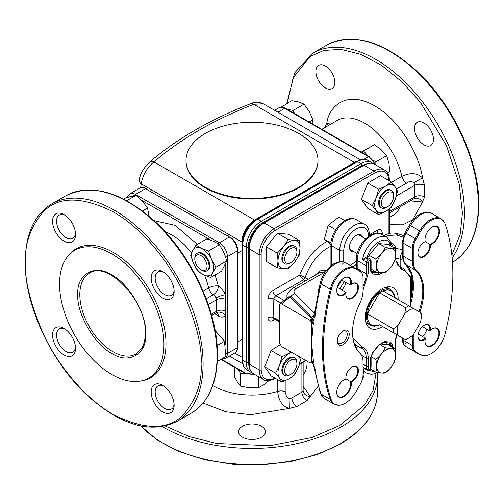 <?xml version="1.0" encoding="UTF-8"?>
<svg xmlns="http://www.w3.org/2000/svg" width="504" height="504" viewBox="0 0 504 504"><rect width="100%" height="100%" fill="white"/><g stroke="black" fill="none" stroke-linecap="round" stroke-linejoin="round"><path stroke-width="0.76" d="M298.664 133.409A65.993 38.102 180 0 1 317.993 160.354A65.993 38.102 180 0 1 277.257 195.552A65.993 38.102 180 0 1 205.336 187.293A65.993 38.102 180 0 1 186.007 160.354A65.993 38.102 180 0 1 226.743 125.15A65.993 38.102 180 0 1 298.664 133.409M186.007 160.354L186.007 160.927A65.993 38.102 0 0 0 205.336 187.872A65.993 38.102 0 0 0 277.257 196.132A65.993 38.102 0 0 0 317.993 160.927L317.993 160.354M355.099 162.49A1.411 0.813 -120 0 1 354.4 162.42L254.583 220.046A1.411 0.813 -120 0 0 255.289 220.116A18.339 10.59 120 0 0 242.317 242.582A1.411 0.813 -0 0 0 241.901 242.002A17.93 10.351 -60 0 1 254.583 220.046L153.915 161.929C146.947 167.649 142.72 174.97 141.24 183.884A7.056 4.719 -170.5 0 1 139.268 179.846L139.268 179.846C140.093 174.056 143.482 168.191 149.43 162.244L149.43 162.244C176.816 138.789 210.703 119.215 251.08 103.522L251.08 103.522A7.056 3.308 68 0 1 253.733 104.297L354.4 162.42A17.93 10.351 -60 0 1 357.708 161.015M251.08 103.522C254.873 101.695 258.93 101.764 263.245 103.73L253.733 104.297C214.118 119.656 180.848 138.865 153.915 161.929A7.056 4.719 -129.5 0 0 149.43 162.244M356.813 161.501C362.237 159.037 366.005 158.716 368.109 160.524A21.174 12.228 120 0 0 357.519 161.57A1.411 0.813 60 0 0 356.813 161.501L256.996 219.133A1.411 0.813 60 0 1 257.702 219.202A21.174 12.228 120 0 0 242.733 245.133L246.311 247.199A1.411 0.813 0 0 0 248.308 247.199C247.684 239.576 255.364 226.264 262.282 222.995L362.099 165.369A1.411 0.813 60 0 0 361.103 163.636L261.28 221.269A1.411 0.813 60 0 1 262.282 222.995M242.317 242.582L242.317 359.818A1.411 0.813 0 0 0 242.733 360.391A21.174 12.228 120 0 0 247.118 370.087L250.696 372.154A21.174 12.228 120 0 1 246.311 362.458A1.411 0.813 0 0 0 248.308 362.458L248.308 247.199M419.864 312.178A50.35 29.068 120 0 0 416.348 270.428A20.941 12.09 -60 0 1 413.267 261.765L413.267 248.768A13.879 8.014 -60 0 1 416.146 239.098L420.569 231.431A20.941 12.09 -60 0 1 431.04 220.38A20.941 12.09 -60 0 1 444.232 222.094A20.941 12.09 -60 0 1 445.076 223.927A211.51 122.113 -60 0 1 445.076 333.944A20.941 12.09 120 0 1 424.311 355.717A20.941 12.09 120 0 1 420.569 354.734A2.822 2.306 120 0 1 419.656 354.476L415.227 351.924A2.822 2.306 -60 0 0 416.146 352.183L420.569 354.734M324.689 398.702L320.311 393.17A2.822 2.066 -19.3 0 0 321.086 394.065A21.174 12.228 -60 0 0 324.689 398.702L333.875 404A21.174 12.228 -60 0 1 330.265 399.363A2.822 2.066 -19.3 0 0 331.223 399.672A211.51 122.113 -60 0 1 331.223 289.661A20.941 12.09 -60 0 1 345.259 269.905A20.941 12.09 -60 0 1 355.729 268.871L360.152 271.423A13.879 8.014 -60 0 1 361.954 273.25A13.879 8.014 -60 0 1 363.031 277.78L363.031 290.776A20.941 12.09 -60 0 1 359.951 302.986A50.35 29.068 120 0 0 356.435 348.793A50.35 29.068 120 0 0 359.951 353.178A2.822 2.287 -47.4 0 0 359.617 352.762L361.412 354.999A20.941 12.09 120 0 0 359.951 353.178M330.926 246.248A35.998 20.784 120 0 0 328.06 247.716A35.998 20.784 120 0 0 305.159 277.509L299.748 275.014L303.358 279.84L305.285 280.955M425.237 339.11A8.896 5.135 -60 0 1 424.147 339.847A8.896 5.135 -60 0 1 417.86 336.218A8.896 5.135 -60 0 1 424.147 325.326A8.896 5.135 -60 0 1 430.34 330.265A10.307 5.947 -60 0 1 432.262 328.86A10.307 5.947 -60 0 1 439.551 333.062A10.307 5.947 -60 0 1 432.262 345.687A10.307 5.947 -60 0 1 424.979 341.479A10.307 5.947 -60 0 1 425.237 339.11L425.376 338.216A8.467 4.889 -60 0 1 423.845 339.324A8.467 4.889 -60 0 1 419.611 339.746A8.467 4.889 -60 0 1 417.86 336.042M425.376 338.216L418.112 334.026M430.34 330.265L429.635 330.832L422.377 326.642M432.111 328.948A9.878 5.708 -60 0 1 436.905 328.539A9.878 5.708 -60 0 1 438.417 336.458A9.878 5.708 -60 0 1 431.966 345.164A9.878 5.708 -60 0 1 427.02 345.656A9.878 5.708 -60 0 1 424.979 341.303M422.61 336.622A9.878 5.708 120 0 0 426.875 329.238M423.996 242.279A8.467 4.889 -60 0 1 425.376 241.712L425.237 241.674A10.307 5.947 -60 0 1 424.979 239.602A10.307 5.947 -60 0 1 432.262 226.983L432.262 226.983A10.307 5.947 -60 0 1 439.551 231.185A10.307 5.947 -60 0 1 432.262 243.81A10.307 5.947 -60 0 1 430.34 244.623L425.376 241.712A9.878 5.708 -60 0 1 424.979 239.425M432.111 227.071A9.878 5.708 -60 0 1 436.905 226.661A9.878 5.708 -60 0 1 438.417 234.581A9.878 5.708 -60 0 1 431.966 243.287A9.878 5.708 -60 0 1 429.635 244.175A8.467 4.889 -60 0 1 423.845 256.196A8.467 4.889 -60 0 1 419.611 256.618A8.467 4.889 -60 0 1 417.86 252.907M343.886 379.884A9.878 5.708 -60 0 1 346.065 379.084L351.061 381.931A10.307 5.947 -60 0 1 344.037 396.623A10.307 5.947 -60 0 1 336.748 392.414A10.307 5.947 -60 0 1 344.037 379.796A10.307 5.947 -60 0 1 345.958 378.983L346.065 379.084A8.467 4.889 -60 0 1 345.864 377.603M352 366.975A8.467 4.889 -60 0 1 356.089 366.641A8.467 4.889 -60 0 1 357.386 373.426A8.467 4.889 -60 0 1 351.855 380.892A8.467 4.889 -60 0 1 350.324 381.547A9.878 5.708 -60 0 1 343.734 396.106A9.878 5.708 -60 0 1 338.795 396.591A9.878 5.708 -60 0 1 336.748 392.238M345.958 378.983A8.896 5.135 -60 0 1 345.864 377.779A8.896 5.135 -60 0 1 352.151 366.887L352.151 366.887A8.896 5.135 -60 0 1 358.439 370.522A8.896 5.135 -60 0 1 352.151 381.408A8.896 5.135 -60 0 1 351.061 381.931M351.061 284.495A8.896 5.135 -60 0 1 352.151 283.758A8.896 5.135 -60 0 1 358.439 287.387A8.896 5.135 -60 0 1 352.151 298.28A8.896 5.135 -60 0 1 345.864 294.651A8.896 5.135 -60 0 1 345.958 293.334A10.307 5.947 -60 0 1 344.037 294.745A10.307 5.947 -60 0 1 336.748 290.537A10.307 5.947 -60 0 1 344.037 277.918L344.037 277.918A10.307 5.947 -60 0 1 351.061 284.495L350.324 285.043L341.479 279.934M345.958 293.334L346.065 292.427A9.878 5.708 -60 0 1 343.734 294.229A9.878 5.708 -60 0 1 338.795 294.714A9.878 5.708 -60 0 1 336.748 290.361M346.065 292.427L337.214 287.318M352 283.846A8.467 4.889 -60 0 1 356.089 283.513A8.467 4.889 -60 0 1 357.386 290.298A8.467 4.889 -60 0 1 351.855 297.763A8.467 4.889 -60 0 1 347.621 298.179A8.467 4.889 -60 0 1 345.864 294.475M341.706 289.907A8.467 4.889 120 0 0 345.964 282.524M343.23 344.648A8.467 4.889 -60 0 1 337.245 341.195A8.467 4.889 -60 0 1 343.23 330.819L343.23 330.819A8.467 4.889 -60 0 1 349.222 334.278A8.467 4.889 -60 0 1 343.23 344.648M337.264 340.578A7.056 4.076 120 0 0 338.707 343.268A7.056 4.076 120 0 0 342.235 342.922A7.056 4.076 120 0 0 346.846 336.704A7.056 4.076 120 0 0 345.763 331.046A7.056 4.076 120 0 0 342.707 331.147M430.34 244.623A8.896 5.135 -60 0 1 424.147 256.712A8.896 5.135 -60 0 1 417.86 253.084A8.896 5.135 -60 0 1 424.147 242.191L424.147 242.191A8.896 5.135 -60 0 1 425.237 241.674M413.267 334.631L413.267 345.826A13.879 8.014 120 0 0 416.146 352.183M410.495 349.19A21.174 12.228 -60 0 1 410.47 349.178L419.656 354.476L424.311 355.717M353.26 251.301L351.735 251.622M330.12 266.528L330.662 265.791A35.998 20.784 -60 0 1 330.926 265.488M287.022 297.524L284.861 299.893M314.761 275.48L320.103 270.85L326.504 270.346M325.54 271.618L319.612 272.683L292.572 288.294A7.056 4.076 60 0 1 296.1 288.647C293.788 290.14 293.41 291.784 294.953 293.586L314.452 313.085M311.081 362.735L311.472 362.118A2.822 1.632 60 0 1 309.557 362.666L281.635 346.55L279.613 343.073L279.613 305.04L280.067 303.849L281.635 303.906L309.557 320.021A2.822 1.632 60 0 1 311.472 322.781L311.188 318.018L290.096 296.925L288.534 296.862L280.067 303.849M281.635 303.906L290.096 296.925A1.411 1.002 135 0 0 290.909 296.371L290.909 296.371A1.411 0.995 -45 0 1 290.102 296.932M287.929 297.366L290.909 296.371A7.056 4.99 -45 0 1 294.953 293.586M287.129 298.022L286.99 296.503C286.448 294.531 288.307 291.791 292.572 288.294M311.34 319.158A1.411 1.09 -159.7 0 0 312.637 318.73L313.028 321.061L315.019 316.285A2.822 1.367 -173 0 1 314.187 315.151L312.637 318.73L311.995 317.457L314.294 314.326M290.909 296.371L311.995 317.457A1.411 0.995 -45 0 1 311.188 318.018M313.419 322.566L311.554 342.5L311.472 322.781A1.411 0.46 172.7 0 1 313.419 322.566L313.028 321.061L311.245 321.747M313.419 362.294A1.411 1.096 -168.9 0 0 311.472 362.118L311.554 342.5L313.444 361.444L313.028 363.075L312.637 362.59L313.028 363.075A1.411 1.216 -133.9 0 0 311.245 362.622M320.311 393.17L314.194 367.624A2.822 1.859 -8.2 0 0 315.019 368.714L313.028 363.075M331.223 399.672A20.941 12.09 120 0 0 338.531 405.241A20.941 12.09 120 0 0 355.729 392.169L360.152 384.508A13.879 8.014 120 0 0 363.031 374.831L363.031 361.834A20.941 12.09 120 0 0 361.412 354.999M331.223 289.661A2.822 1.027 -166 0 1 330.265 289.227A21.174 12.228 -60 0 1 344.459 269.249A21.174 12.228 -60 0 1 355.049 268.204L345.864 262.899L355.049 268.204A2.822 2.306 120 0 1 355.729 268.871M314.187 315.151L320.235 282.889A2.822 1.027 14 0 0 321.086 283.928A21.174 12.228 -60 0 1 335.28 263.951A21.174 12.228 -60 0 1 345.864 262.899A2.822 2.306 120 0 0 342.455 264.197M343.886 278.006A9.878 5.708 -60 0 1 348.68 277.603A9.878 5.708 -60 0 1 350.324 285.043M385.957 236.767L387.967 235.607L396.522 234.946A7.056 2.879 -71.6 0 1 398.759 234.013L403.591 235.62M387.967 235.607A7.056 4.076 -120 0 0 384.439 235.255L384.439 235.255C391.879 231.853 394.046 233.132 398.759 234.013M369.514 235.759L369.514 234.864A2.822 1.632 180 0 1 368.682 236.017C367.895 227.783 363.737 225.382 356.208 228.816C348.68 234.07 344.522 241.277 343.728 250.425A2.822 1.632 180 0 1 339.74 250.425L331.752 245.813A20.469 11.819 -60 0 1 340.685 225.219A20.469 11.819 -60 0 1 356.46 219.731L364.449 224.343A20.469 11.819 -60 0 0 348.674 229.824A20.469 11.819 -60 0 0 339.74 250.425L339.74 261.746M354.154 251.817A9.526 5.5 -60 0 1 349.549 245.864A9.526 5.5 -60 0 1 356.208 235.444A9.526 5.5 -60 0 1 362.628 237.145M423.996 325.414A8.467 4.889 -60 0 1 428.079 325.074A8.467 4.889 -60 0 1 429.635 330.832M411.025 302.4A50.11 28.936 120 0 0 412.272 297.461A2.822 1.128 -167.9 0 1 411.434 296.39L411.434 296.39C412.971 287.45 412.99 280.079 411.478 274.271L411.478 274.271A2.822 2.01 -15.9 0 0 412.272 275.234A50.11 28.936 120 0 0 406.237 264.858A21.174 12.228 -60 0 1 403.124 256.101L403.124 243.104A14.118 8.152 -60 0 1 406.048 233.264L410.47 225.603L409.437 225.004L405.014 232.672L415.227 238.568L419.656 230.901L410.47 225.603A21.174 12.228 -60 0 1 421.06 214.427A21.174 12.228 -60 0 1 431.644 213.375L440.83 218.679L444.232 222.094M412.272 297.461C413.816 288.893 413.816 281.484 412.272 275.234M393.341 328.917A19.763 11.409 -60 0 0 393.341 332.728L379.613 324.803C372.758 327.26 368.689 324.91 367.385 317.747A19.763 11.409 -60 0 1 367.385 313.929C368.689 305.267 372.758 298.211 379.613 292.755L367.385 313.929L393.341 328.917L398.066 325.345L404.832 313.614A16.941 9.778 -60 0 1 409.21 310.13A16.941 9.778 -60 0 1 413.595 308.561L420.361 312.467A16.941 9.778 -60 0 1 421.193 317.048A16.941 9.778 -60 0 1 420.361 322.585L413.595 334.31A16.941 9.778 -60 0 1 409.21 337.793A16.941 9.778 -60 0 1 404.832 339.362L398.066 335.456A16.941 9.778 -60 0 1 398.066 325.345M408.87 305.834L382.914 290.852A19.763 11.409 120 0 0 381.263 291.69A19.763 11.409 120 0 0 379.613 292.755L405.562 307.742A19.763 11.409 -60 0 1 407.219 306.671A19.763 11.409 -60 0 1 408.87 305.834L413.595 308.561M404.832 339.362L405.562 339.784A19.763 11.409 120 0 0 407.219 338.946L409.21 337.793M404.832 313.614L405.562 307.742M393.341 332.728L398.066 335.456M420.361 312.467L421.092 312.889A19.763 11.409 -60 0 1 421.193 314.742L421.193 317.048M352.882 337.806L362.237 347.086C366.093 348.617 368.071 352.258 368.185 358.01L368.462 368.953C369.337 369.867 370.075 369.35 370.679 367.416L370.679 357.626L372.676 352.479L378.668 345.026L378.769 345.334L383.531 342.399L389.768 343.01A4.234 2.444 -60 0 1 390.644 344.944L390.644 346.109M382.58 326.516A23.291 13.451 -60 0 1 370.018 328.23A23.291 13.451 -60 0 1 365.192 317.564A23.291 13.451 -60 0 1 375.36 294.122A23.291 13.451 -60 0 1 393.309 287.885A23.291 13.451 -60 0 1 398.129 298.544A23.291 13.451 -60 0 1 398.103 299.622M368.172 258.174L362.496 259.844L367.46 256.328A1.411 1.014 -103.1 0 0 368.172 258.174A2.999 1.732 120 0 1 369.06 258.275L370.062 258.848A2.999 1.732 120 0 0 367.958 259.453A2.999 1.732 120 0 0 366.49 262.149L362.496 259.844A20.469 11.819 -60 0 1 372.519 241.422A20.469 11.819 -60 0 1 386.902 237.308L381.912 234.429A20.469 11.819 -60 0 0 366.143 239.91A20.469 11.819 -60 0 0 357.204 260.511A2.822 1.632 180 0 1 356.378 259.358C356.076 245.813 371.335 228.293 381.912 234.429M382.983 272.809L378.668 274.541L372.676 274.006L370.679 271.165L370.679 261.374C370.075 260.14 369.337 260.48 368.462 262.395L368.185 273.666L363.031 290.216M363.031 367.447L367.063 370.081C369.344 370.541 370.686 369.464 371.095 366.836L371.095 357.046L372.777 352.787L378.769 345.334M389.271 342.915A4.234 2.444 -60 0 1 389.649 344.371L390.644 344.944A1.411 0.813 180 0 0 392.641 344.944L392.641 347.262M398.532 265.929L400.712 267.189A45.171 26.082 -60 0 1 403.25 268.361L410.603 276.872A1.411 1.065 156.1 0 1 410.313 278.019L410.609 279.588A1.411 0.813 0 0 0 411.025 279.014L411.025 302.52A1.411 0.813 180 0 1 410.609 303.099L410.313 305.008A1.411 0.447 16.4 0 0 410.672 304.832A1.411 0.447 16.4 0 0 410.451 304.473M395.136 350.33L395.136 342.449L396.409 334.499M411.025 279.014A1.411 0.813 0 0 0 410.609 278.435L410.432 278.334M410.558 277.666A7.056 4.076 -60 0 1 410.609 278.435L410.609 303.099M410.313 278.019C408.284 273.514 405.21 270.522 401.083 269.029L395.168 259.289M388.754 244.742L391.167 242.701L391.791 243.451L391.161 244.906A1.411 0.548 47.3 0 1 389.876 243.388C385.944 235.059 371.391 243.457 367.46 256.328L369.186 256.826M379.569 272.5A7.056 4.076 -60 0 1 378.17 272.677L377.168 272.103A1.411 1.115 95.1 0 1 377.131 272.078M366.282 369.627L363.031 367.643M337.535 287.5A42.279 24.413 -60 0 1 341.8 280.117A42.279 24.413 120 0 0 338.568 285.522A42.279 24.413 120 0 0 337.535 287.5M353.014 267.032A42.279 24.413 -60 0 1 356.378 264.291A42.279 24.413 120 0 0 353.014 267.032M356.378 261.11A42.279 24.413 120 0 0 350.519 265.589M340.03 288.943A42.279 24.413 -60 0 1 341.063 286.959A42.279 24.413 -60 0 1 344.295 281.56M355.509 268.468A42.279 24.413 -60 0 1 356.372 267.719M386.152 249.593A13.369 7.718 -60 0 1 395.609 255.056A13.369 7.718 -60 0 1 386.152 271.423A13.369 7.718 -60 0 1 376.702 265.967A13.369 7.718 -60 0 1 386.152 249.593M385.289 247.369C383.248 251.931 380.085 255.868 375.808 259.163C376.916 264.02 376.916 268.235 375.808 271.807C380.073 272.733 383.235 273.017 385.289 272.658C389.554 269.375 392.717 265.444 394.771 260.858C395.886 257.286 395.886 253.071 394.771 248.214C392.729 248.573 389.567 248.296 385.289 247.369L378.668 243.545L388.149 244.39L394.771 248.214M375.808 271.807L371.095 269.086M375.808 259.163L369.186 255.339L378.668 243.545M330.989 243.073L324.362 239.249L328.154 225.338L338.839 217.098L344.862 220.576M328.154 225.338L335.714 229.704M331.26 244.912L324.362 239.249M386.152 371.7A13.369 7.718 -60 0 1 376.702 366.244A13.369 7.718 -60 0 1 386.152 349.87A13.369 7.718 -60 0 1 395.609 355.333A13.369 7.718 -60 0 1 386.152 371.7M385.289 347.647C383.248 352.208 380.085 356.139 375.808 359.44C376.916 364.298 376.916 368.512 375.808 372.084C380.073 373.01 383.235 373.294 385.289 372.935C389.554 369.652 392.717 365.721 394.771 361.135C395.886 357.563 395.886 353.348 394.771 348.491C392.729 348.85 389.567 348.573 385.289 347.647L379.632 344.377M375.808 359.44L371.108 356.731M394.771 348.491L388.149 344.667L380.092 343.949M370.383 368.953L375.808 372.084M396.673 192.389A15.529 8.965 120 0 0 395.199 186.896A15.529 8.965 120 0 0 385.692 186.045A15.529 8.965 120 0 0 376.179 197.877A15.529 8.965 120 0 0 376.179 210.559A15.529 8.965 120 0 0 385.692 211.403A15.529 8.965 120 0 0 395.199 199.578A15.529 8.965 120 0 0 396.673 192.389M397.669 190.997L395.199 186.896L391.325 181.982L385.692 186.045L378.649 189.302L376.179 197.877L372.311 205.638L376.179 210.559L378.649 214.66L385.692 211.403L391.325 207.339L395.199 199.578L397.669 190.997M381.068 207.661A10.08 5.821 -60 0 1 378.561 202.841A10.08 5.821 -60 0 1 383.229 192.427A10.08 5.821 -60 0 1 391.117 190.254M372.311 205.638L361.437 199.363L367.775 208.385L378.649 214.66M361.437 199.363L367.775 183.028L378.649 189.302M367.775 183.028L380.457 175.707L391.325 181.982M387.488 206.842L386.492 207.415A10.08 5.821 -60 0 1 382.605 208.328A10.08 5.821 -60 0 1 381.452 207.919A10.08 5.821 -60 0 1 380.955 197.203A10.08 5.821 -60 0 1 390.373 190.046A10.08 5.821 -60 0 1 391.532 190.462A10.08 5.821 -60 0 1 393.618 195.073L393.618 196.226A8.669 5.002 -60 0 1 387.488 206.842A8.669 5.002 -60 0 1 384.149 207.629A8.669 5.002 -60 0 1 382.353 198.878A8.669 5.002 -60 0 1 390.827 191.904A8.669 5.002 -60 0 1 393.618 196.226M288.994 241.876A15.529 8.965 120 0 0 283.506 246.746A15.529 8.965 120 0 0 278.013 260.896A15.529 8.965 120 0 0 283.506 268.701A15.529 8.965 120 0 0 294.481 262.363A15.529 8.965 120 0 0 299.974 248.214A15.529 8.965 120 0 0 294.481 240.402A15.529 8.965 120 0 0 288.994 241.876M288.288 239.507L283.506 246.746L277.307 253.166L278.013 260.896L277.307 267.807L283.506 268.701L288.288 268.789L294.481 262.363L299.269 255.131L299.974 248.214L299.269 240.49L294.481 240.402L288.288 239.507L277.421 233.232L288.401 234.215L299.269 240.49M284.369 263.485A10.08 5.821 -60 0 1 282.303 255.572A10.08 5.821 -60 0 1 288.994 246.324A10.08 5.821 -60 0 1 294.418 246.084M277.307 253.166L266.44 246.891L266.44 261.532L277.307 267.807M266.44 246.891L277.421 233.232M291.703 352.359A15.529 8.965 120 0 0 288.994 353.531A15.529 8.965 120 0 0 279.487 365.362A15.529 8.965 120 0 0 278.013 372.55A15.529 8.965 120 0 0 279.487 378.038A15.529 8.965 120 0 0 288.994 378.888A15.529 8.965 120 0 0 298.5 367.057A15.529 8.965 120 0 0 299.634 356.939M281.95 382.145L271.083 375.864L264.739 366.849L271.083 350.507L281.95 356.788L279.487 365.362L275.612 373.124L279.487 378.038L281.95 382.145L288.994 378.888L294.632 374.825L298.5 367.057L300.97 358.483L300.39 357.374M284.369 375.14A10.08 5.821 -60 0 1 281.868 370.327A10.08 5.821 -60 0 1 286.53 359.913A10.08 5.821 -60 0 1 294.418 357.739M291.255 352.101L281.95 356.788M271.083 350.507L280.041 344.736M264.739 366.849L275.612 373.124M290.795 262.672L289.794 263.245A10.08 5.821 -60 0 1 284.754 263.743A10.08 5.821 -60 0 1 283.821 253.984A10.08 5.821 -60 0 1 294.834 246.286A10.08 5.821 -60 0 1 296.919 250.904L296.919 252.057A8.669 5.002 -60 0 1 295.93 256.479A8.669 5.002 -60 0 1 290.795 262.672A8.669 5.002 -60 0 1 285.409 262.08A8.669 5.002 -60 0 1 285.655 254.703A8.669 5.002 -60 0 1 292.534 247.804A8.669 5.002 -60 0 1 296.919 252.057M290.795 374.327L289.794 374.9A10.08 5.821 -60 0 1 285.913 375.814A10.08 5.821 -60 0 1 284.754 375.404A10.08 5.821 -60 0 1 284.256 364.688A10.08 5.821 -60 0 1 293.681 357.531A10.08 5.821 -60 0 1 294.834 357.941A10.08 5.821 -60 0 1 296.919 362.559L296.919 363.712A8.669 5.002 -60 0 1 290.795 374.327A8.669 5.002 -60 0 1 287.45 375.108A8.669 5.002 -60 0 1 285.655 366.358A8.669 5.002 -60 0 1 294.134 359.39A8.669 5.002 -60 0 1 296.919 363.712M145.694 333.761C147.155 354.073 128.621 364.776 111.756 353.354C94.891 345.303 76.356 313.198 77.818 294.569C76.356 274.258 94.891 263.554 111.756 274.976C128.621 283.027 147.155 315.132 145.694 333.761M59.554 284.023A73.83 42.626 60 0 1 68.519 255.427A73.83 42.626 60 0 1 127.052 265.362A73.83 42.626 60 0 1 163.964 344.308A73.83 42.626 60 0 1 141.007 380.98A73.83 42.626 60 0 1 87.28 353.279A73.83 42.626 60 0 1 59.554 284.023M141.007 380.98L142.846 380.608A74.434 42.972 -120 0 0 165.986 343.634A74.434 42.972 -120 0 0 128.778 264.039A74.434 42.972 -120 0 0 69.76 254.022L68.519 255.427M174.088 404.025A13.413 7.743 60 0 1 171.354 409.097A13.413 7.743 60 0 1 164.651 408.435A13.413 7.743 60 0 1 155.169 392.011A13.413 7.743 60 0 1 157.947 385.869A13.413 7.743 60 0 1 163.699 386.039M162.653 411.894A16.235 9.374 60 0 1 151.175 392.011A16.235 9.374 60 0 1 162.653 385.384L162.653 385.384A16.235 9.374 60 0 1 174.132 405.266A16.235 9.374 60 0 1 162.653 411.894M75.48 347.099A13.413 7.743 60 0 1 72.752 352.17A13.413 7.743 60 0 1 66.049 351.502A13.413 7.743 60 0 1 56.568 335.078A13.413 7.743 60 0 1 59.346 328.942A13.413 7.743 60 0 1 65.098 329.112M64.052 354.961A16.235 9.374 60 0 1 52.574 335.078A16.235 9.374 60 0 1 64.052 328.451L64.052 328.451A16.235 9.374 60 0 1 75.531 348.333A16.235 9.374 60 0 1 64.052 354.961M75.48 233.245A13.413 7.743 60 0 1 72.752 238.31A13.413 7.743 60 0 1 66.049 237.649A13.413 7.743 60 0 1 56.568 221.224A13.413 7.743 60 0 1 59.346 215.082A13.413 7.743 60 0 1 65.098 215.252M64.052 241.107A16.235 9.374 60 0 1 52.574 221.224A16.235 9.374 60 0 1 64.052 214.597L64.052 214.597A16.235 9.374 60 0 1 75.531 234.48A16.235 9.374 60 0 1 64.052 241.107M174.088 290.172A13.413 7.743 60 0 1 171.354 295.243A13.413 7.743 60 0 1 164.651 294.575A13.413 7.743 60 0 1 155.169 278.151A13.413 7.743 60 0 1 157.947 272.015A13.413 7.743 60 0 1 163.699 272.185M162.653 298.034A16.235 9.374 60 0 1 151.175 278.151A16.235 9.374 60 0 1 162.653 271.524L162.653 271.524A16.235 9.374 60 0 1 174.132 291.406A16.235 9.374 60 0 1 162.653 298.034M146.494 189.227A1.411 0.813 120 0 0 146.198 188.578A1.411 0.813 120 0 0 145.492 188.647A11.296 6.521 -120 0 0 139.847 188.087C141.278 187.06 143.394 187.223 146.198 188.578M215.051 274.951L218.396 286.064C221.451 287.973 223.77 290.896 225.351 294.834A7.056 1.594 -20.6 0 0 215.989 297.984A4.234 2.444 -120 0 0 213.381 294.695A7.056 4.057 120.2 0 0 218.396 286.064A7.056 2.69 -13.1 0 0 208.637 287.897A7.056 4.076 -120 0 0 213.381 294.695L206.212 298.834M208.278 304.542L216.449 299.823L215.989 297.984M225.351 264.713L225.351 315.29A7.056 5.538 33.5 0 0 215.989 312.858L216.449 311.352A7.056 4.076 180 0 1 225.527 310.911M221.25 359.163L225.004 358.64A11.296 6.521 -120 0 0 227.348 353.468L237.327 347.703A1.411 0.813 0 0 0 237.743 347.13C237.51 350.236 236.59 352.151 234.99 352.876A11.296 6.521 -120 0 0 237.327 347.703L237.327 250.885A1.411 0.813 0 0 0 237.743 250.312C237.315 244.635 234.751 240.194 230.044 236.987A1.411 0.813 120 0 0 229.339 237.056L145.492 188.647L135.513 194.412A1.411 0.813 120 0 0 134.631 195.539M318.471 183.639A46.582 26.895 60 0 1 318.723 183.973M433.459 139.381A13.413 7.743 -120 0 0 427.606 125.887A13.413 7.743 -120 0 0 417.274 122.289A13.413 7.743 -120 0 0 414.496 128.432A13.413 7.743 -120 0 0 420.349 141.926A13.413 7.743 -120 0 0 430.681 145.517A13.413 7.743 -120 0 0 433.459 139.381M334.858 82.454A13.413 7.743 -120 0 0 329.005 68.954A13.413 7.743 -120 0 0 318.667 65.362A13.413 7.743 -120 0 0 315.895 71.505A13.413 7.743 -120 0 0 321.747 85A13.413 7.743 -120 0 0 332.079 88.591A13.413 7.743 -120 0 0 334.858 82.454M410.294 200.869L422.465 201.978A7.056 5.758 56 0 0 413.809 198.834A4.234 2.444 -120 0 0 414.603 196.951L389.359 211.523M330.492 124.312L326.888 122.762A7.056 5.758 -124 0 1 327.997 125.748M389.359 224.721L402.828 224.809L412.82 219.744L422.465 201.978L424.582 196.951A7.056 4.076 0 0 0 414.603 196.951L414.603 185.422A4.234 2.444 -120 0 0 413.809 182.618L422.465 177.944C417.438 172.872 410.577 172.337 401.883 176.324A55.056 31.784 -120 0 0 337.17 120.456L321.836 129.308M413.809 182.618C411.333 181.075 408.946 181.238 406.634 183.122A7.056 4.076 60 0 1 401.883 176.324L391.576 182.278M362.641 378.221A13.413 7.743 0 0 0 364.014 374.806A13.413 7.743 0 0 0 363.031 371.895M261.481 437.207A13.413 7.743 0 0 0 265.413 431.733A13.413 7.743 0 0 0 257.135 424.582A13.413 7.743 0 0 0 242.518 426.258A13.413 7.743 0 0 0 238.587 431.733A13.413 7.743 0 0 0 246.866 438.889A13.413 7.743 0 0 0 261.481 437.207M212.751 385.573A55.056 31.784 0 0 0 277.691 391.394C278.605 400.951 282.498 406.621 289.384 408.41L289.101 398.576A4.234 2.444 0 0 0 291.929 397.858L291.929 376.986M285.951 380.47L285.951 392.106C285.478 395.048 286.524 397.202 289.101 398.576M203.093 403.049L225.842 411.774L250.652 414.735L289.384 408.41L296.919 406.501A7.056 4.076 60 0 1 291.929 397.858L301.909 392.093A4.234 2.444 0 0 0 303.143 390.468A7.056 5.758 -176 0 0 310.199 396.39L303.15 386.404M361.274 152.076L374.441 144.68L381.251 149.757L386.656 155.654L388.937 163.252L389.819 171.656L387.544 172.966M375.952 165.047L375.782 161.935L373.13 160.152M368.052 155.994L363.573 150.954L361.412 152.158M367.668 155.774A15.529 8.965 -120 0 0 364.392 153.877M374.441 144.68L363.573 150.954M386.656 155.654L375.782 161.935M290.732 111.353A15.529 8.965 -120 0 0 287.456 109.463M294.412 113.476L293.202 110.401L287.185 109.305M281.219 107.113L291.791 100.687L298.633 101.997L304.07 104.12L309.21 111.504L312.946 119.7L312.341 123.827M304.07 104.12L293.202 110.401M312.946 119.7L309.072 121.943M268.871 380.659L264.002 384.691L258.313 387.878L249.467 387.847L240.622 386.184L237.466 382.152L234.31 376.494L234.31 367.145M244.043 372.519A15.529 8.965 180 0 1 239.507 370.144M238.417 369.514L240.622 373.634L245.372 373.458M240.622 373.634L240.622 386.184M258.313 376.551L258.313 387.878M217.098 345.561L224.507 341.284L225.748 356.567L217.312 361.437M214.483 329.805L224.507 341.284M194.802 259.144L194.802 257.991A10.08 5.821 60 0 1 196.888 253.373A10.08 5.821 60 0 1 204.026 255.452A10.08 5.821 60 0 1 208.933 264.613A10.08 5.821 60 0 1 206.968 270.831A10.08 5.821 60 0 1 201.928 270.333L200.932 269.76A8.669 5.002 60 0 1 194.909 260.524A8.669 5.002 60 0 1 194.802 259.144A8.669 5.002 60 0 1 200.359 255.301A8.669 5.002 60 0 1 206.949 264.833A8.669 5.002 60 0 1 200.932 269.76M123.593 199.118L125.723 197.889L136.03 195.319L142.506 201.266L147.578 208.032L148.963 216.191M126.655 200.731L136.03 195.319M142.449 210.987L147.578 208.032M203.698 274.938A15.529 8.965 60 0 1 198.091 270.629A15.529 8.965 60 0 1 193.7 263.926A15.529 8.965 60 0 1 192.629 250.69A15.529 8.965 60 0 1 201.556 248.466A15.529 8.965 60 0 1 211.554 259.472A15.529 8.965 60 0 1 212.625 272.708A15.529 8.965 60 0 1 203.698 274.938L210.71 277.458L212.625 272.708L215.951 267.151L211.554 259.472L208.568 250.986L201.556 248.466L195.949 245.133L192.629 250.69L190.714 255.44L193.7 263.926L198.097 271.606L203.698 274.938M208.568 250.986L219.435 244.711L223.833 252.384L226.819 260.877L221.584 271.183L210.71 277.458M195.949 245.133L206.823 238.852L213.835 241.378L219.435 244.711M215.951 267.151L226.819 260.877M197.253 253.197A10.08 5.821 60 0 1 205.569 255.906A10.08 5.821 60 0 1 207.308 270.61M255.289 220.116L256.996 219.133A20.759 11.989 120 0 0 242.317 244.56A1.411 0.813 0 0 0 242.733 245.133L242.733 360.391L246.311 362.458L246.311 247.199A21.174 12.228 120 0 1 261.28 221.269L257.702 219.202L357.519 161.57L361.103 163.636A21.174 12.228 120 0 1 371.687 162.59L368.109 160.524M140.61 187.734L141.24 183.884L241.901 242.002L241.901 357.267L234.643 353.071M355.226 162.899L354.81 162.66M242.317 357.84A1.411 0.813 0 0 0 241.901 357.267A17.93 10.351 -60 0 0 242.342 360.832M249.367 368.014L248.308 362.458M420.569 231.431L419.656 230.901A21.174 12.228 -60 0 1 430.24 219.725A21.174 12.228 -60 0 1 440.83 218.679M326.945 241.517L325.067 242.531C313.753 249.593 305.317 260.417 299.748 275.014L272.878 290.524A4.234 2.444 -120 0 0 275.877 295.709A2.822 1.632 120 0 0 273.88 299.042A211.743 122.252 120 0 0 273.88 317.734A2.822 1.632 120 0 0 274.466 318.906L273.754 318.553M410.458 349.165A2.822 2.306 -60 0 0 410.47 349.178L419.656 354.476M315.019 368.714A211.743 122.252 -60 0 0 321.086 394.065L330.265 399.363A211.743 122.252 -60 0 1 330.265 289.227L321.086 283.928A211.743 122.252 -60 0 0 315.019 316.285M412.304 335.538L412.304 345.461A2.822 1.632 0 0 0 413.267 345.826M415.227 351.924A14.118 8.152 -60 0 1 412.304 345.461L403.124 340.156L403.124 338.373M405.462 343.022A2.822 2.306 -60 0 0 406.048 346.62A14.118 8.152 -60 0 1 403.124 340.156A2.822 1.632 0 0 1 402.293 339.003C402.476 342.827 403.723 345.366 406.048 346.62L410.47 349.178M411.478 274.271L405.903 264.613A2.822 2.287 -47.4 0 0 406.237 264.858L415.416 270.157A50.11 28.936 -60 0 1 418.937 311.648M405.903 264.613C404.189 263.894 402.986 260.669 402.293 254.948A2.822 1.632 0 0 0 403.124 256.101L412.304 261.406L412.304 248.409A14.118 8.152 -60 0 1 415.227 238.568L416.146 239.098M405.014 232.672L402.293 241.952A2.822 1.632 0 0 0 403.124 243.104L412.304 248.409A2.822 1.632 0 0 0 413.267 248.768M331.752 265.205L331.752 245.813A2.822 1.632 180 0 1 330.926 244.661C330.624 231.116 345.883 213.595 356.46 219.731M382.309 234.656L382.234 232.842C381.799 229.78 380.136 228.923 377.25 230.265A4.234 2.444 -120 0 0 378.151 233.264M382.234 232.842A4.234 2.577 -2.8 0 0 381.137 234.032M377.25 230.265L369.514 234.738M284.143 300.485L275.877 295.709L303.358 279.84A2.822 1.632 -60 0 0 305.159 277.509L308.209 279.266M272.878 290.524C269.993 292.515 268.33 295.287 267.895 298.853A4.234 2.312 -177.4 0 1 273.88 299.042L280.942 303.118M267.895 298.853L267.895 317.917A4.234 2.577 177.2 0 1 273.88 317.734L279.613 321.042M267.895 317.917C268.33 320.979 269.993 321.836 272.878 320.494A4.234 2.444 60 0 1 273.59 318.667M263.176 223.511L363.995 165.306A1.411 0.813 -120 0 0 363.289 165.236C368.878 162.773 372.639 162.452 374.579 164.26A21.174 12.228 120 0 0 363.995 165.306L373.974 171.07L274.157 228.696A21.174 12.228 120 0 0 259.182 254.633L259.182 369.892A1.411 0.813 0 0 0 261.179 369.892L261.179 254.633A1.411 0.813 180 0 1 259.182 254.633L249.203 248.869A1.411 0.813 180 0 1 248.787 248.296C249.631 237.478 254.526 229.005 263.472 222.869L363.289 165.236M261.179 254.633C260.555 247.01 268.241 233.698 275.159 230.429A1.411 0.813 60 0 0 274.157 228.696L264.178 222.938A21.174 12.228 120 0 0 249.203 248.869L249.203 364.127A21.174 12.228 120 0 0 253.588 373.823L263.573 379.588A21.174 12.228 120 0 1 259.182 369.892L249.203 364.127A1.411 0.813 180 0 1 248.787 363.554L248.787 248.296M264.178 222.938A1.411 0.813 -120 0 0 263.472 222.869M374.579 164.26L384.565 170.018A21.174 12.228 120 0 0 373.974 171.07A1.411 0.813 60 0 1 374.976 172.796C383.399 168.96 388.061 171.65 388.949 180.867M389.359 180.848L389.359 180.293A1.411 0.813 180 0 1 389.145 180.722M388.949 209.267L388.949 233.541M275.159 230.429L374.976 172.796M275.348 378.328L274.863 378.605A1.411 0.813 -120 0 0 275.127 378.208M305.6 360.385L299.615 363.838M275.159 377.962C266.729 381.799 262.067 379.109 261.179 369.892M272.878 320.494L275.045 319.24M360.152 271.423A2.822 2.306 120 0 0 359.472 270.761L345.864 262.899C343.256 260.959 339.261 261.261 333.869 263.812C327.159 268.084 322.617 274.441 320.235 282.889M325.502 271.669L296.1 288.647M318.112 292.055L318.988 288.099M309.557 320.021L311.491 318.906M311.554 323.48A1.411 0.731 -174.3 0 1 313.444 323.663M313.444 361.444A1.411 0.888 -6.3 0 0 311.554 361.513M396.522 234.946L403.061 237.126M360.7 234.833L360.7 236.036M343.728 250.425L343.728 262.011M395.564 258.269A14.118 8.152 180 0 1 400.163 259.232L400.163 266.578M403.112 260.215L400.163 259.232A7.056 2.879 -71.6 0 1 402.293 251.817M402.293 249.518L395.514 248.384M411.321 273.735L411.321 296.906M410.539 303.988A50.11 28.936 120 0 0 410.88 302.873M416.348 270.428A2.822 2.287 -47.4 0 1 415.416 270.157A21.174 12.228 -60 0 1 412.304 261.406A2.822 1.632 0 0 0 413.267 261.765M365.866 322.573L370.528 325.263A20.469 11.819 -60 0 1 367.391 308.864A20.469 11.819 -60 0 1 380.766 290.827A20.469 11.819 -60 0 1 390.997 289.813L386.335 287.123M382.914 290.852C389.768 288.395 393.844 290.745 395.142 297.908M362.237 347.086A1.411 1.147 109.5 0 1 360.612 347.766A45.171 26.082 -60 0 1 358.079 346.601A45.171 26.082 -60 0 1 354.022 343.205M401.083 269.029A1.411 1.147 -70.5 0 0 400.712 267.189A21.174 12.228 -60 0 1 399.521 266.641L397.492 264.783C395.716 260.467 395.073 258.054 395.552 257.525A1.411 0.813 0 0 1 395.426 257.865M356.908 349.543A21.174 12.228 120 0 0 354.621 344.604M357.185 269.438A21.174 12.228 120 0 0 357.204 268.474A2.822 1.632 180 0 1 356.378 267.322L356.315 268.934M368.185 273.666A1.411 0.813 180 0 1 366.188 273.666L357.204 268.474L357.204 260.511L366.188 265.696L366.188 273.666A21.174 12.228 -60 0 1 363.031 286.114M371.291 271.631L372.179 272.141A4.234 2.444 -60 0 1 371.561 271.952L371.095 270.591L371.095 260.801L370.062 258.848M372.676 274.006A1.411 1.115 -84.9 0 0 372.179 272.141L378.17 272.677A1.411 1.115 -84.9 0 1 378.668 274.541M370.679 271.165A1.411 0.813 0 0 0 371.095 270.591M370.679 261.374A1.411 0.813 0 0 0 371.095 260.801M368.462 262.395A1.411 0.636 -170.8 0 1 366.49 262.149A20.469 11.819 -60 0 0 366.188 265.696A1.411 0.813 180 0 0 368.185 265.696M361.62 355.37L366.188 358.01L366.188 365.973L363.031 364.146M360.896 347.873A21.174 12.228 -60 0 1 361.803 348.314A21.174 12.228 -60 0 1 366.188 358.01A1.411 0.813 180 0 0 368.185 358.01M363.031 367.183L366.49 369.18A2.999 1.732 120 0 0 367.063 370.081M363.031 371.07L366.433 373.042A20.469 11.819 -60 0 1 363.031 368.771M368.462 368.953A1.411 0.964 168.7 0 1 366.49 369.18A20.469 11.819 -60 0 1 366.188 365.973A1.411 0.813 180 0 0 368.185 365.973M382.36 342.569L386.65 342.947L387.652 344.371A1.411 0.813 180 0 1 389.649 344.371L389.649 345.53M378.668 345.026L384.653 341.573A1.411 1.115 95.1 0 1 383.531 342.399M384.653 341.573L390.644 342.103A1.411 1.115 95.1 0 1 389.523 342.934M390.644 342.103L392.641 344.944M395.149 350.406A1.411 0.813 0 0 0 395.552 349.839L395.413 352.183M395.136 342.449A1.411 0.813 0 0 0 395.552 341.87L395.552 349.839M409.884 306.419L410.313 305.008M394.859 247.155A1.411 0.964 -11.3 0 0 395.243 246.305L395.552 249.562A1.411 0.813 0 0 1 395.149 250.129L394.859 247.155L393.17 247.294M395.243 246.305L394.26 244.881A2.999 1.732 120 0 0 391.457 246.305M391.161 244.906A2.999 1.732 120 0 0 390.461 245.725M371.095 269.741L372.431 269.861M377.168 272.103L371.265 271.574M370.679 367.416A1.411 0.813 0 0 0 371.095 366.836M370.679 357.626A1.411 0.813 0 0 0 371.095 357.046M375.915 372.109L368.046 370.156M217.067 355.83A125.496 72.456 60 0 1 191.073 413.28C208.366 402.614 217.174 383.273 217.476 355.257C218.075 311.081 190.556 253.084 153.411 220.084C120.349 191.35 91.073 183.298 65.577 195.917A125.496 72.456 60 0 1 162.282 229.541A125.496 72.456 60 0 1 217.067 355.83M203.087 363.901A125.496 72.456 60 0 1 177.099 421.35C151.924 433.862 122.963 426.088 90.203 398.028C52.624 365.167 24.589 306.571 25.2 262.011C25.509 233.995 34.31 214.654 51.603 203.988A125.496 72.456 60 0 1 148.308 237.604A125.496 72.456 60 0 1 203.087 363.901M201.096 363.901C202.262 382.183 196.415 399.074 183.544 414.559C168.311 430.347 144.913 430.347 113.356 414.559C83.57 397.763 56.624 363.038 43.161 333.509C30.29 303.162 24.444 279.518 25.616 262.59C24.444 244.301 30.29 227.417 43.161 211.932C58.401 196.138 81.793 196.138 113.356 211.932C143.136 228.722 170.081 263.447 183.544 292.981C196.415 323.329 202.262 346.966 201.096 363.901M136.048 353.934A46.582 26.895 60 0 1 100.151 341.454A46.582 26.895 60 0 1 79.815 294.569A46.582 26.895 60 0 1 89.46 273.244C107.169 259.988 146.992 301.31 145.278 333.182C145.234 339.904 143.816 345.271 141.019 349.304L136.048 353.934M203.099 291.091L208.637 287.897A55.056 31.784 -120 0 0 204.63 275.354M191.614 252.895A55.056 31.784 -120 0 0 165.022 231.657M152.983 220.406L175.077 225.345L197.36 244.314M220.273 245.958L225.332 256.082M141.448 200.145L210.552 240.043M128.186 197.127L133.686 195.716M211.34 314.301L216.449 311.352L216.449 299.823A7.056 4.076 180 0 1 225.527 299.382M214.483 313.916A7.056 5.097 -162.4 0 1 218.396 316.033A7.056 4.095 119.8 0 0 217.136 312.934M225.572 256.757A1.411 0.813 0 0 0 227.348 256.649A11.296 6.521 -120 0 0 219.36 242.821L135.513 194.412A11.296 6.521 -120 0 0 129.868 193.851L139.847 188.087M225.924 353.669A1.411 0.813 0 0 0 227.348 353.468L227.348 256.649L237.327 250.885A11.296 6.521 -120 0 0 229.339 237.056L219.36 242.821A1.411 0.813 120 0 0 218.453 244.012M218.396 316.033C221.451 317.652 223.77 317.4 225.351 315.29L225.351 344.868M216.909 312.789L215.485 313.337A4.234 2.444 -120 0 0 215.989 312.858M223.53 357.846L223.064 358.117M287.255 103.307L293.139 77.881L310.099 56.498L323.87 50.438L341.076 49.379L360.87 54.35L381.811 65.514L402.161 82.02L420.317 102.192L446.531 145.719L459.22 184.073L462.414 213.028L460.234 234.228L451.868 255.1M452.145 257.928A125.496 72.456 -120 0 0 464.411 213.028A125.496 72.456 -120 0 0 409.632 86.732A125.496 72.456 -120 0 0 312.927 53.115L294.689 72.828L286.776 103.585M452.485 262.357A125.496 72.456 -120 0 0 478.384 204.958A125.496 72.456 -120 0 0 423.606 78.668A125.496 72.456 -120 0 0 326.901 45.045C352.076 32.527 381.037 40.301 413.797 68.368C451.376 101.228 479.411 159.825 478.8 204.385C478.491 232.401 469.69 251.742 452.397 262.408M389.359 217.463L392.219 215.813A55.056 31.784 -120 0 0 400.453 206.552M424.582 196.951L424.582 185.422L422.465 177.944C420.456 159.579 402.797 121.962 374.674 105.89C346.557 89.485 328.891 106.709 326.888 122.762L324.771 127.613M396.446 195.905L414.603 185.422A7.056 4.076 0 0 1 424.582 185.422M406.634 183.122L396.541 188.95M277.912 112.197L284.64 108.316L368.487 156.719A11.296 6.521 60 0 1 375.083 164.55M278.995 107.755A11.296 6.521 60 0 1 284.64 108.316A1.411 0.813 -60 0 1 285.346 108.24C282.542 106.892 280.426 106.728 278.995 107.755L274.604 110.288M363.838 159.409L368.487 156.719A1.411 0.813 -60 0 1 369.193 156.65L285.346 108.24M376.053 373.174L373.054 390.537L364.436 405.103L339.74 425.464L311.856 437.56L270.1 445.681L216.814 443.507L189.592 436.722L165.249 426.031M162.301 426.63A125.496 72.456 0 0 0 340.736 427.19A125.496 72.456 0 0 0 377.496 375.959L377.357 372.563M141.139 426.05A125.496 72.456 0 0 0 340.736 443.331A125.496 72.456 0 0 0 377.496 392.099C376.904 412.411 364.556 429.704 340.446 443.974L317.4 454.476L290.795 461.582L262.08 464.909L232.817 464.291L204.593 459.749L178.958 451.54L157.286 440.08L140.755 425.968M285.951 392.106A7.056 4.076 180 0 0 277.691 391.394L277.691 379.682M301.909 362.993L301.909 392.093A7.056 4.076 60 0 0 306.898 400.743L318.515 385.768M296.919 406.501L306.898 400.743M303.15 375.039A55.056 31.784 0 0 0 307.056 363.283L307.056 361.223M254.022 374.075A11.296 6.521 180 0 1 244.012 372.273A1.411 0.813 120 0 0 244.308 372.916L254.854 374.554M244.012 366.944L244.012 372.273L221.344 359.182M360.524 159.894L263.245 103.73M242.777 363.831L229.396 356.108M252.227 372.834L250.696 372.154M247.118 370.087C243.936 368.071 242.336 364.644 242.317 359.818M373.048 163.573L371.687 162.59M409.437 225.004C412.209 220.267 415.611 216.695 419.649 214.288C425.042 211.737 429.043 211.434 431.644 213.375M402.293 241.952L402.293 254.948M330.926 265.847L330.926 244.661M389.359 233.453L389.359 208.952M389.359 180.293C389.346 175.468 387.746 172.047 384.565 170.018M248.787 363.554C248.806 368.374 250.406 371.794 253.588 373.823M299.433 364.424L306.016 360.625M274.863 378.605C269.275 381.068 265.507 381.396 263.573 379.588M279.613 321.873L274.466 318.906M314.194 367.624L312.625 363.214L311.138 362.71M338.531 405.241L333.875 404M359.617 352.762L356.435 348.793M359.472 270.761L361.954 273.25M383.891 235.57L384.439 235.255M369.514 234.864C369.022 229.074 367.334 225.572 364.449 224.343M402.293 337.901L402.293 339.003M411.025 298.185L411.434 296.39M370.528 325.263L374.182 326.277L379.865 324.948M395.388 298.053L390.997 289.813M354.444 344.503L361.803 348.314M355.975 347.981L354.488 344.635M356.378 259.358L356.378 267.322M410.672 304.832L410.136 306.564M396.667 334.65L395.552 341.87M403.25 268.361L397.851 265.243M395.552 249.562L395.552 253.254M395.552 256.719L395.552 257.525M391.167 242.701L386.902 237.308M391.791 243.451L394.26 244.881M366.433 373.042L371.039 374.245L372.96 374.088L377.584 372.443M349.789 249.297L357.153 253.55M358.262 234.625L365.62 238.877M381.452 207.919L380.652 207.453M391.532 190.462L390.732 189.995M284.754 263.743L283.954 263.283M294.834 246.286L294.034 245.826M294.834 357.941L294.034 357.481M284.754 375.404L283.954 374.938M51.603 203.988L65.577 195.917M177.099 421.35L191.073 413.28M127.373 197.373L128.029 195.735L129.868 193.851M237.743 347.13L237.743 250.312M225.004 358.64L234.99 352.876M215.485 313.337L211.686 315.529M413.721 198.891L389.359 212.953M326.901 45.045L312.927 53.115M369.193 156.65L375.902 165.022M377.496 392.099L377.496 375.959M220.872 359.384L244.308 372.916M303.15 362.275L303.15 390.367M237.743 341.901L241.901 339.501M150.312 191.432L152.309 190.279M206.968 270.831L207.667 270.428M237.743 253.065L241.901 250.664M196.888 253.373L197.587 252.97M227.247 235.847L229.244 234.694"/></g></svg>
